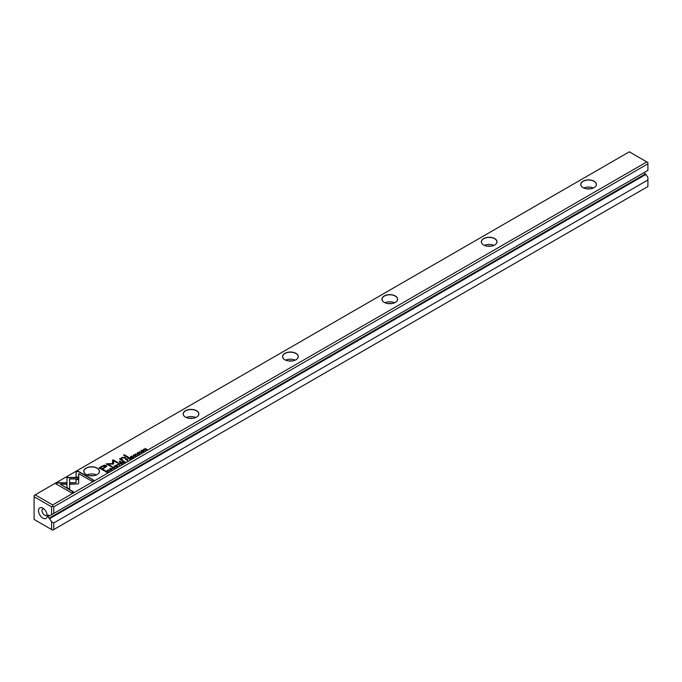 <?xml version="1.0" encoding="UTF-8"?>
<svg xmlns="http://www.w3.org/2000/svg" width="682" height="682" viewBox="0 0 682 682"><rect width="100%" height="100%" fill="white"/><g stroke="black" fill="none" stroke-linecap="round" stroke-linejoin="round"><path stroke-width="1.02" d="M119.768 465.175L118.642 463.607L119.324 465.09L116.784 464.681L119.768 465.175M78.78 477.443L66.964 477.443L66.981 487.596L69.615 489.113L69.598 478.96L78.745 478.96L78.78 477.443M66.964 478.96L66.964 477.715L78.771 477.715M55.864 483.819L71.661 492.941L73.528 491.858L60.348 484.254L66.367 484.254L66.367 482.737L57.74 482.737L55.864 483.819M78.157 483.93L78.677 483.223L78.677 479.31L76.043 479.31L76.052 482.711L70.195 482.72L70.195 484.237L78.157 483.93M114.474 467.912L112.871 468.048L112.666 467.255L113.775 466.999L112.487 467.119L112.573 468.227L114.448 468.287L114.678 467.52L114.448 468.287M112.095 467.775L112.487 467.119L112.573 468.227M113.203 468.483L112.666 467.255M114.363 467.699L114.226 468.398M126.417 459.114L125.667 459.549L127.884 460.495L127.04 460L127.645 459.02L126.417 459.37M110.066 470.785L107.85 469.83L110.066 470.785M132.41 457.878L133.536 456.966L132.47 457.579L131.814 457.204L132.811 456.625L130.995 456.735L131.814 456.002L130.484 456.769L132.41 457.878M114.627 466.335L115.062 465.636C114.44 466.761 115.105 467.144 117.057 466.778C117.679 465.661 117.014 465.277 115.062 465.636L114.602 466.19M117.057 466.778L117.517 466.224M128.762 457.758L128.011 458.193L129.938 459.31L129.35 458.636L131.447 458.432L129.981 457.639L128.898 457.963M130.04 458.287L129.981 457.639L130.04 458.406L131.447 458.713M138.267 453.845L139.358 453.905L139.58 453.095L137.423 453.334L138.582 452.601L137.397 452.737L137.133 453.521L139.307 453.283L138.267 454.127L139.128 454.05L139.307 453.283L139.358 454.178M137.423 453.615L137.585 452.882M139.358 453.905L139.58 453.377M76.086 472.14L76.086 477.127L78.72 477.127L78.72 473.666L91.882 481.262L93.741 480.188L77.944 471.066L76.086 472.421L77.944 471.066M52.684 504.936L646.809 161.915L629.316 151.822L35.191 494.834L52.684 504.936L52.684 506.197L53.776 506.828L53.776 513.41L49.786 515.711L49.104 515.319L48.115 516.462L49.607 515.609M86.103 474.51L86.103 474.51A7.834 4.527 180 0 1 86.103 468.108A7.834 4.527 180 0 1 97.185 468.108A7.834 4.527 180 0 1 97.185 474.51A7.834 4.527 180 0 1 86.103 474.51M185.487 417.128L185.487 417.128A7.834 4.527 180 0 1 185.487 410.726A7.834 4.527 180 0 1 196.569 410.726A7.834 4.527 180 0 1 196.569 417.128A7.834 4.527 180 0 1 185.487 417.128A7.732 4.467 0 0 1 183.296 414.017A7.732 4.467 0 0 1 191.028 409.55A7.732 4.467 0 0 1 198.76 414.017A7.732 4.467 0 0 1 196.535 417.145M284.871 359.746L284.871 359.746A7.834 4.527 180 0 1 284.871 353.353A7.834 4.527 180 0 1 295.954 353.353A7.834 4.527 180 0 1 295.954 359.746A7.834 4.527 180 0 1 284.871 359.746M384.256 302.373L384.256 302.373A7.834 4.527 180 0 1 384.256 295.971A7.834 4.527 180 0 1 395.338 295.971A7.834 4.527 180 0 1 395.338 302.373A7.834 4.527 180 0 1 384.256 302.373M483.64 244.991L483.64 244.991A7.834 4.527 180 0 1 483.64 238.589A7.834 4.527 180 0 1 494.723 238.589A7.834 4.527 180 0 1 494.723 244.991A7.834 4.527 180 0 1 483.64 244.991M583.025 187.61L583.025 187.61A7.834 4.527 180 0 1 583.025 181.216A7.834 4.527 180 0 1 594.107 181.216A7.834 4.527 180 0 1 594.107 187.61A7.834 4.527 180 0 1 583.025 187.61M102.095 466.156L99.103 467.886L104.269 470.87L105.002 470.444L102.726 469.131L106.767 466.198L106.128 465.439L104.21 465.209L102.095 466.156L104.21 465.482L106.75 466.335M137.559 454.911L135.343 453.956L137.559 454.911M105.77 471.032L105.173 471.381L107.1 472.498L108.336 471.518L106.69 470.691L105.77 471.279M108.336 471.518L107.884 470.955L108.336 471.791M113.596 463.871L113.621 460.776L117.636 463.095L118.225 462.754L113.144 459.821L112.556 460.162L112.607 463.538L106.162 463.854L111.243 466.786L111.831 466.445L107.807 464.127L113.459 464.033M135.624 455.704L134.022 455.84L133.808 455.047L134.917 454.792L133.638 454.911L133.723 456.019L135.599 456.079L135.829 455.303L135.599 456.079M133.246 455.567L133.638 454.911L133.723 456.019M134.354 456.275L133.808 455.047M135.513 455.491L135.377 456.181M122.581 461.33L121.822 461.765L123.749 462.882L123.169 462.208L125.258 462.004L123.792 461.211L122.717 461.535M123.851 461.859L123.792 461.211L123.851 461.978L125.258 462.285M140.935 451.143L141.37 450.444C140.748 451.569 141.413 451.953 143.365 451.595C143.987 450.47 143.322 450.086 141.37 450.444L140.91 451.007M143.365 451.595L143.825 451.032M141.387 452.695L139.171 451.748L141.387 452.695M121.405 464.229L122.53 463.317L121.464 463.931L120.808 463.555L121.805 462.976L119.989 463.087L120.808 462.353L119.478 463.121L121.405 464.229M145.275 450.452L143.902 449.353L146.954 449.481L145.027 448.372L146.34 449.429L143.348 449.336L145.275 450.452M127.517 457.443L128.207 457.042L124.218 454.741L123.527 455.141L127.517 457.443M110.774 469.719L111.865 469.779L112.087 468.969L109.93 469.207L111.089 468.474L109.904 468.611L109.64 469.395L111.814 469.156L110.774 469.719L111.635 469.924L111.814 469.429L111.635 469.924M111.814 469.156L111.635 469.898M109.93 469.489L110.092 468.747M119.853 461.867L120.654 461.407L120.049 461.058L119.248 461.518L119.853 461.867M121.43 459.463L121.865 457.852L123.86 457.75L125.428 458.654L126.119 458.253L124.474 457.298L121.66 457.545L120.629 458.764L119.418 458.909L122.257 460.478L122.965 460.077L121.098 458.722L122.726 460.214M120.629 458.722L121.66 457.818L124.474 457.579L125.88 458.389M644.439 172.393A1.407 0.81 -120 0 0 645.419 173.91L49.104 518.184A1.407 0.81 60 0 1 48.115 516.462M647.9 179.954L53.776 522.966L53.776 529.547L647.9 186.536L647.9 177.431L645.419 173.91M42.847 518.132A6.112 3.529 -120 0 0 47.169 515.635A6.112 3.529 -120 0 0 42.847 508.15A6.112 3.529 -120 0 0 38.524 510.639A6.112 3.529 -120 0 0 42.847 518.132M51.593 514.671L51.593 506.828L34.1 496.726L34.1 519.454L51.593 529.547L51.593 521.704L49.104 518.184M48.115 515.89A1.407 0.81 60 0 1 48.405 515.251A1.407 0.81 60 0 1 49.104 515.319M53.776 506.828L647.9 163.816L647.9 170.398L53.776 513.41M49.786 518.584L646.101 174.302M51.593 521.704L53.776 522.966M53.776 529.547L52.684 530.178L51.593 529.547M647.9 163.816L647.9 162.546L646.809 161.915M34.1 496.726L34.1 495.464L35.191 494.834M51.593 506.828L52.684 506.197M586.989 188.846A4.91 2.83 180 0 1 590.143 188.846M583.809 188.01A7.732 4.467 180 0 1 593.323 188.01M594.073 187.635A7.732 4.467 0 0 0 596.298 184.498A7.732 4.467 0 0 0 588.566 180.031A7.732 4.467 0 0 0 580.834 184.498A7.732 4.467 0 0 0 583.067 187.635M487.604 246.219A4.91 2.83 180 0 1 490.759 246.219M484.425 245.384A7.732 4.467 180 0 1 493.938 245.384M494.689 245.008A7.732 4.467 0 0 0 496.914 241.88A7.732 4.467 0 0 0 489.182 237.413A7.732 4.467 0 0 0 481.449 241.88A7.732 4.467 0 0 0 483.683 245.008M388.22 303.601A4.91 2.83 180 0 1 391.374 303.601M385.04 302.765A7.732 4.467 180 0 1 394.554 302.765M395.304 302.39A7.732 4.467 0 0 0 397.529 299.253A7.732 4.467 0 0 0 389.797 294.795A7.732 4.467 0 0 0 382.065 299.253A7.732 4.467 0 0 0 384.298 302.39M288.836 360.983A4.91 2.83 180 0 1 291.99 360.983M285.656 360.147A7.732 4.467 180 0 1 295.17 360.147M295.92 359.772A7.732 4.467 0 0 0 298.145 356.635A7.732 4.467 0 0 0 290.413 352.176A7.732 4.467 0 0 0 282.68 356.635A7.732 4.467 0 0 0 284.914 359.772M189.451 418.364A4.91 2.83 180 0 1 192.605 418.364M186.271 417.529A7.732 4.467 180 0 1 195.785 417.529M90.067 475.738A4.91 2.83 180 0 1 93.221 475.738M86.887 474.902A7.732 4.467 180 0 1 96.401 474.902M97.151 474.527A7.732 4.467 0 0 0 99.376 471.398A7.732 4.467 0 0 0 91.644 466.931A7.732 4.467 0 0 0 83.912 471.398A7.732 4.467 0 0 0 86.137 474.527M43.836 508.849A3.649 2.106 -120 0 0 42.77 508.977A3.649 2.106 -120 0 0 42.207 511.892A3.649 2.106 -120 0 0 44.594 515.106A3.649 2.106 -120 0 0 46.41 515.285A3.649 2.106 -120 0 0 47.058 514.433M76.086 477.127L76.086 472.421M78.72 473.939L78.72 477.127M77.944 471.347L93.502 480.333M99.342 468.023L102.095 466.428M102.726 469.131L104.764 470.58M105.574 466.59L105.233 466.019L102.632 466.539L100.442 467.809L102.138 468.781L104.32 467.52L105.233 466.019M105.233 466.292L104.32 467.792L102.138 469.063L100.442 467.809M135.582 454.101L137.321 455.047M128.25 458.33L128.762 458.031M129.12 458.781L129.699 457.835L128.54 458.449L129.981 459.276M129.537 458.534L129.699 457.835M128.54 458.168L129.12 458.5M106.69 470.972L107.884 471.228M107.611 472.208L107.586 471.126L105.667 471.339L107.151 472.2L107.586 471.126M107.151 472.2L105.667 471.339M112.564 460.435L113.144 460.103L117.986 462.899M106.401 463.99L112.607 463.538M107.807 464.127L111.592 466.582M135.829 455.585L135.599 456.352M135.377 456.224L135.513 455.764L135.377 456.224M116.434 465.687L117.492 466.36M115.667 466.999L115.011 466.266M116.827 466.897L115.275 465.755L117.125 466.565M115.275 465.755L114.977 466.403M130.722 456.906L132.47 457.579M108.088 469.975L109.828 470.921M122.061 461.902L122.581 461.603M122.93 462.353L123.51 461.407L122.351 462.021L123.8 462.848M123.348 462.106L123.51 461.407M122.351 461.74L122.93 462.072M126.801 460.145L127.346 459.199L126.179 459.787L127.645 460.631M127.21 459.907L127.346 459.199M126.179 459.506L126.801 459.864M114.678 467.792L114.448 468.56M114.226 468.432L114.363 467.971L114.226 468.432M76.043 479.582L78.677 479.582L78.677 483.231M70.195 484.237L70.195 482.992L76.052 482.711M56.103 483.956L57.74 482.737M60.348 484.254L73.289 492.003M57.74 483.009L66.367 483.009L66.367 484.254M69.598 479.241L69.615 489.113M118.472 463.973L119.631 465.26M142.743 450.495L143.8 451.169M141.975 451.816L141.327 451.075M143.135 451.706L141.583 450.572L143.433 451.373M141.583 450.572L141.285 451.211M139.409 451.885L141.148 452.831M119.717 463.257L121.456 464.203M143.902 449.353L145.3 450.435M145.002 448.662L146.715 449.626M123.766 455.278L124.218 455.013L127.969 457.179M119.486 461.663L120.416 461.543M119.674 459.029L120.629 459.037"/></g></svg>
